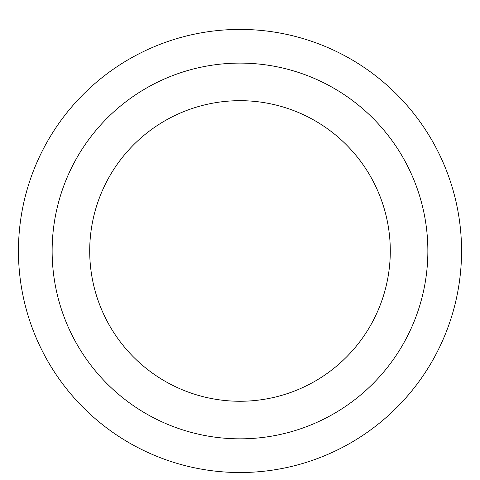 <?xml version="1.0" encoding="UTF-8"?>
<svg xmlns="http://www.w3.org/2000/svg" width="480" height="480" viewBox="0 0 480 480"><rect width="100%" height="100%" fill="white"/><g stroke="black" fill="none" stroke-linecap="round" stroke-linejoin="round"><path stroke-width="0.72" d="M240 100.68A150.294 150.294 0 0 1 370.158 326.118A150.294 150.294 0 0 1 109.842 326.118A150.294 150.294 0 0 1 240 100.68M240 63.108A187.866 187.866 0 0 1 402.696 344.904A187.866 187.866 0 0 1 77.304 344.904A187.866 187.866 0 0 1 240 63.108M240 29.418A221.556 221.556 0 0 1 431.874 361.746A221.556 221.556 0 0 1 48.126 361.746A221.556 221.556 0 0 1 240 29.418A221.556 221.556 0 0 1 431.874 361.746A221.556 221.556 0 0 1 48.126 361.746A221.556 221.556 0 0 1 240 29.418"/></g></svg>
